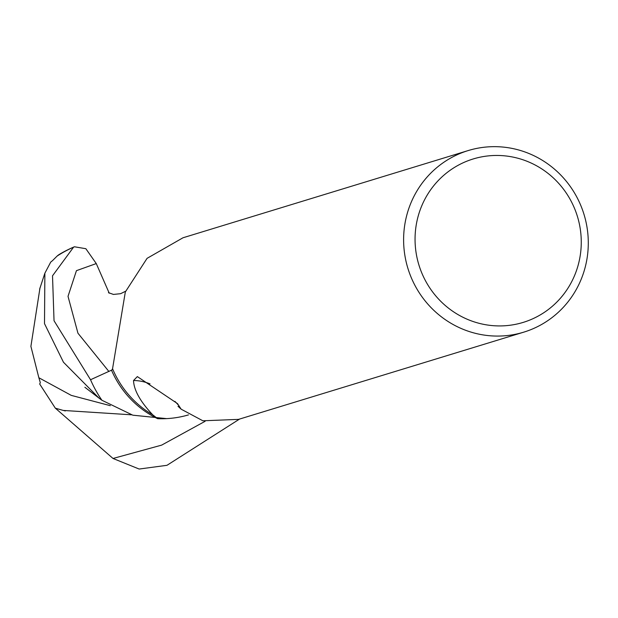 <?xml version="1.0" encoding="UTF-8"?>
<svg xmlns="http://www.w3.org/2000/svg" width="618" height="618" viewBox="0 0 618 618"><rect width="100%" height="100%" fill="white"/><g stroke="black" fill="none" stroke-linecap="round" stroke-linejoin="round"><path stroke-width="0.93" d="M580.194 255.759A85.454 82.882 -107 0 1 484.875 324.589A85.454 82.882 -107 0 1 416.123 225.624A85.454 82.882 -107 0 1 511.449 156.794A85.454 82.882 -107 0 1 580.194 255.759M587.1 258.108A94.948 92.09 -107 0 1 523.716 332.167A94.948 92.09 -107 0 1 404.798 224.628A94.948 92.09 -107 0 1 468.181 150.568A94.948 92.09 -107 0 1 587.1 258.108M468.181 150.568L183.013 237.768L147.069 258.347L125.33 291.966L112.553 368.737L111.657 370.545A94.948 92.09 -107 0 0 157.667 418.687L152.739 414.832A94.948 92.09 -107 0 1 112.553 368.737A94.948 92.09 -107 0 0 152.739 414.832C140.332 401.661 133.928 390.236 133.519 380.534L137.343 376.594L177.497 403.608L181.167 409.186L202.866 420.788L238.548 419.375L523.716 332.167M188.467 414.902A101.839 98.764 -107 0 1 157.667 418.687M133.519 380.534A122.565 67.88 78.9 0 1 150.043 383.878M174.917 401.376A122.565 67.88 78.9 0 1 177.976 404.659M239.591 419.05L166.968 465.315L139.15 469.039L113.024 458.471L55.388 408.204M74.423 246.775A118.687 118.687 0 0 0 59.482 254.307A102.789 29.417 90.6 0 0 57.134 256.053L52.437 260.711A118.687 115.11 73 0 0 50.738 262.071L44.875 273.179L44.504 323.647L63.469 362.241L98.95 398.054L101.9 400.248A118.687 115.11 -107 0 1 90.537 379.738L54.036 320.742L52.515 275.813L73.573 247.177L74.423 246.775L85.848 248.706L96.277 263.577L109.231 293.195M110.336 405.686L71.255 395.373L38.857 377.745L30.9 346.374L39.977 287.942M55.326 408.181L63.283 410.437L131.503 414.809M55.334 408.181L39.683 384.025L40.317 382.658L38.864 377.76M101.9 400.248L132.816 415.188L166.659 418.625M111.966 369.973L90.537 379.738M113.024 458.471L161.646 445.122L205.106 421.298M96.277 263.569L76.447 270.661L68.019 296.346L77.945 333.202L108.899 371.488M57.134 256.053A118.687 115.11 -107 0 1 73.573 247.177M181.167 409.186L177.992 406.258M65.315 410.939L63.291 410.437M44.867 273.179L39.614 289.216M39.961 287.98L40.124 287.571M98.95 398.054L84.875 387.27M108.451 292.654L113.434 294.431L120.61 293.689L125.585 291.256"/></g></svg>
